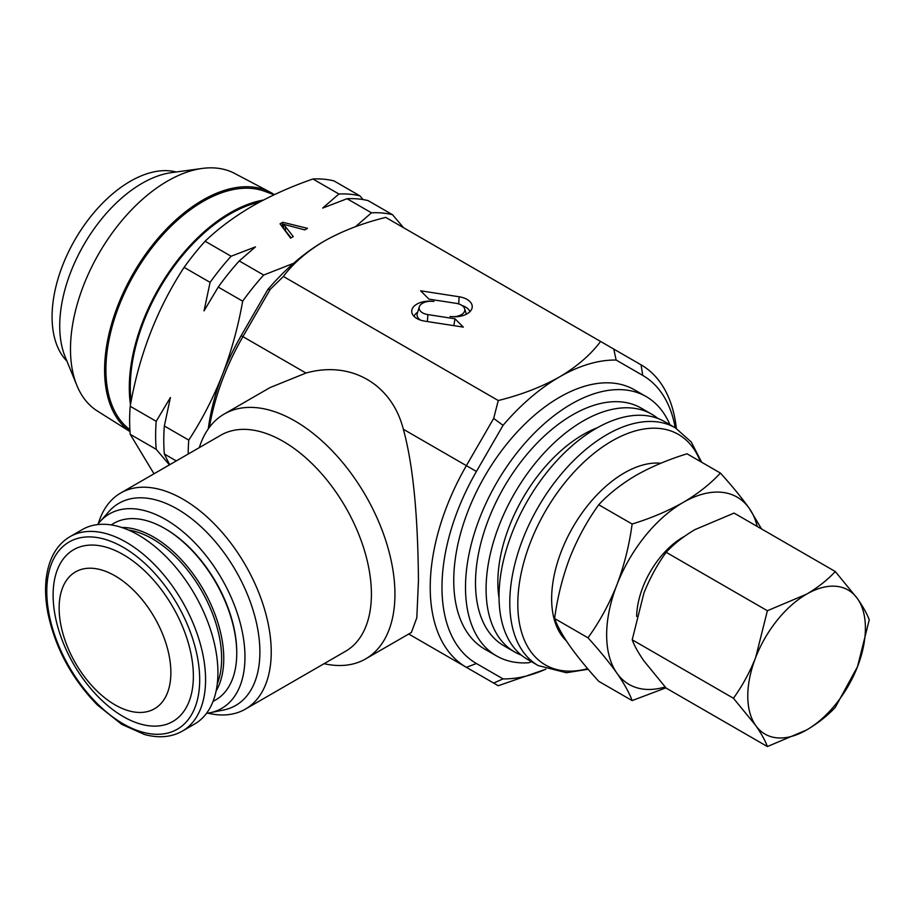 <?xml version="1.0" encoding="UTF-8"?>
<svg xmlns="http://www.w3.org/2000/svg" width="915" height="915" viewBox="0 0 915 915"><rect width="100%" height="100%" fill="white"/><g stroke="black" fill="none" stroke-linecap="round" stroke-linejoin="round"><path stroke-width="1.37" d="M669.894 424.686A149.705 86.433 120 0 0 664.404 414.243A149.705 86.433 120 0 0 646.207 396.618A149.705 86.433 120 0 0 508.031 464.877A149.705 86.433 120 0 0 478.328 638.281A149.705 86.433 120 0 0 496.513 655.906A149.705 86.433 120 0 0 528.161 662.792A8.315 4.804 120 0 0 531.249 661.556M646.207 396.618L634.45 389.824A149.705 86.433 120 0 0 496.273 458.083A149.705 86.433 120 0 0 466.559 631.487A149.705 86.433 120 0 0 484.744 649.124L496.513 655.906M636.646 616.47A65.708 37.938 -60 0 1 653.138 567.083A65.708 37.938 -60 0 1 684.34 536.43M274.111 194.781L264.607 191.281A137.41 79.331 120 0 0 203.073 201.449A137.41 79.331 120 0 0 195.169 206.378A137.41 79.331 120 0 0 113.654 321.394A137.41 79.331 120 0 0 127.883 428.106L129.884 429.764M129.987 431.491A138.783 80.131 -60 0 1 113.014 319.289A138.783 80.131 -60 0 1 202.718 200.111A138.783 80.131 -60 0 1 270.565 192.379A138.783 80.131 -60 0 1 274.386 194.643M129.987 431.56L97.413 411.052A137.227 79.228 -60 0 1 76.871 385.421A137.227 79.228 -60 0 1 167.525 181.067A137.227 79.228 -60 0 1 202.146 168.452A137.227 79.228 -60 0 1 234.606 173.415L270.565 192.379M76.871 385.421L65.148 356.736A116.434 67.23 -60 0 1 142.054 183.343A116.434 67.23 -60 0 1 171.437 172.638L202.146 168.452M66.967 361.185A110.612 63.867 -60 0 1 60.63 270.783A110.612 63.867 -60 0 1 130.296 181.296A110.612 63.867 -60 0 1 176.195 171.986M130.479 404.785A142.809 82.453 -60 0 1 222.048 217.862A142.809 82.453 -60 0 1 263.451 200.053M215.677 649.639A112.282 64.828 60 0 1 194.666 723.994L182.314 731.131A112.282 64.828 60 0 0 203.324 656.764A112.282 64.828 60 0 0 147.612 558.001A112.282 64.828 60 0 0 70.043 536.659L82.396 529.533A112.282 64.828 60 0 1 159.965 550.876A112.282 64.828 60 0 1 215.677 649.639M169.286 656.444A79.01 45.613 60 0 1 128.214 710.646A79.01 45.613 60 0 1 60.722 624.247A79.01 45.613 60 0 1 101.805 570.034A79.01 45.613 60 0 1 169.286 656.444M191.384 655.792A99.175 57.256 60 0 1 139.812 723.845A99.175 57.256 60 0 1 55.094 615.383A99.175 57.256 60 0 1 106.666 547.342A99.175 57.256 60 0 1 191.384 655.792M236.745 653.31L236.745 652.223A100.639 58.102 -120 0 0 203.485 563.491A100.639 58.102 -120 0 0 165.581 528.973L164.643 528.435A101.965 58.869 60 0 1 203.05 563.4A101.965 58.869 60 0 1 236.745 653.31A101.965 58.869 60 0 1 213.081 701.313M521.287 655.106A137.227 79.228 -60 0 1 514.505 651.892A137.227 79.228 -60 0 1 493.471 541.932A137.227 79.228 -60 0 1 583.118 421.003A137.227 79.228 -60 0 1 651.732 414.209A137.227 79.228 -60 0 1 657.896 418.475M514.505 651.892L503.925 645.784A137.227 79.228 -60 0 1 482.891 535.824A137.227 79.228 -60 0 1 572.538 414.895A137.227 79.228 -60 0 1 641.152 408.101L651.732 414.209M499.03 597.952A120.597 69.62 -60 0 1 583.118 434.591A120.597 69.62 -60 0 1 597.278 427.785M527.452 659.36A137.227 79.228 -60 0 1 506.418 549.4A137.227 79.228 -60 0 1 596.065 428.472A137.227 79.228 -60 0 1 664.679 421.678L675.43 427.888A137.227 79.228 -60 0 0 606.817 434.682A137.227 79.228 -60 0 0 517.169 555.611A137.227 79.228 -60 0 0 538.203 665.571L527.452 659.36M566.419 640.935A102.732 59.315 -60 0 1 559.225 557.075A102.732 59.315 -60 0 1 624.293 472.941A102.732 59.315 -60 0 1 660.882 463.23M493.665 418.429L503.056 425.338L476.429 471.454A166.336 96.029 120 0 0 441.979 587.373A166.336 96.029 120 0 0 476.429 663.524L503.056 678.896L493.665 683.07L466.387 667.332A174.651 100.833 -60 0 1 430.222 587.373A174.651 100.833 -60 0 1 466.387 465.655L493.665 418.429L498.275 400.53C521.298 394.811 541.737 386.919 559.603 376.866A174.651 100.833 -60 0 1 616.138 360.053L613.782 349.084L641.049 364.822A174.651 100.833 -60 0 1 676.357 428.437M417.663 312.175A15.578 8.99 -0 0 0 414.095 316.396M416.908 304.112A17.648 10.191 -0 0 0 412.013 313.113A17.648 10.191 -0 0 0 424.823 321.154L463.333 327.113L455.018 318.797L427.865 314.588A11.769 6.794 180 0 1 419.322 306.834A11.769 6.794 180 0 1 422.593 303.231A11.769 6.794 180 0 1 433.95 301.47A17.648 10.191 -0 0 0 416.908 304.112M420.591 320.147A13.839 7.995 180 0 1 417.286 313.41L419.322 306.834M199.321 447.618A141.39 81.629 60 0 1 224.267 414.003A141.39 81.629 60 0 1 333.22 451.884A141.39 81.629 60 0 1 394.937 594.167A141.39 81.629 60 0 1 365.657 658.892A141.39 81.629 60 0 1 324.07 663.695M365.657 658.892L411.407 632.471L416.817 617.728L418.464 580.59C417.995 535.744 415.707 474.05 403.332 429.249C391.872 384.06 350.845 360.373 305.987 373.046L270.028 387.583L224.267 414.003M97.573 524.581A112.282 64.828 60 0 1 99.827 521.813A112.282 64.828 60 0 1 188.845 536.922A112.282 64.828 60 0 1 244.968 656.981A112.282 64.828 60 0 1 210.061 712.762A112.282 64.828 60 0 1 206.538 713.323M99.827 521.813L108.977 511.474A116.731 67.401 60 0 1 201.529 527.189A116.731 67.401 60 0 1 259.883 652.006A116.731 67.401 60 0 1 223.592 710.006L210.061 712.762M98.362 523.563A124.749 72.022 60 0 1 120.643 493.048A124.749 72.022 60 0 1 216.775 526.468A124.749 72.022 60 0 1 271.229 652.006A124.749 72.022 60 0 1 245.392 709.125A124.749 72.022 60 0 1 207.819 713.151M120.643 493.048L220.824 435.197A124.749 72.022 60 0 1 316.956 468.629A124.749 72.022 60 0 1 371.41 594.167A124.749 72.022 60 0 1 345.573 651.274L245.392 709.125M131.12 401.365A141.39 81.629 -60 0 1 230.271 213.893A141.39 81.629 -60 0 1 259.734 202.009M153.994 473.787L130.204 434.305A182.966 105.637 -60 0 1 130.204 406.283C139.16 354.951 157.128 308.652 184.098 267.374A182.966 105.637 -60 0 1 205.109 241.228C218.319 228.544 234.023 216.855 252.22 206.195C270.474 195.787 290.695 186.717 312.907 178.997A182.966 105.637 -60 0 1 333.918 180.873L359.915 195.879L363.118 199.584M503.056 425.338A174.651 100.833 -60 0 1 559.603 376.866C577.033 366.526 590.69 354.723 600.583 341.455L613.782 349.084M545.775 669.162A174.651 100.833 -60 0 1 503.056 678.896M675.213 427.762A166.336 96.029 120 0 0 642.765 375.425L616.138 360.053M205.109 241.228L231.106 256.246L255.479 246.878L239.25 260.947L263.68 275.049A182.966 105.637 120 0 0 242.669 301.184C238.22 326.472 231.506 350.937 222.505 374.567C213.229 398.082 201.975 419.928 188.764 440.104A182.966 105.637 120 0 0 188.193 454.034M293.635 263.28L263.68 275.049M371.479 212.806L347.048 198.715A182.966 105.637 120 0 1 368.059 200.591L392.489 214.682A182.966 105.637 120 0 0 371.479 212.806L355.455 226.714M347.048 198.715L322.675 208.082L338.905 194.003L312.907 178.997M290.57 238.117L280.047 223.82L282.746 222.265L307.497 228.338L304.798 229.894L283.547 224.278L293.269 236.55L290.57 238.117M176.286 460.908L164.345 454.012L169.675 464.728M169.412 464.877L156.202 449.311L130.204 434.305M130.204 406.283L156.202 421.3L170.419 397.487L164.345 426.001L188.764 440.104M242.669 301.184L218.239 287.081L204.022 310.894L210.095 282.38L184.098 267.374M403.629 227.755L392.489 214.682M239.25 260.947A182.966 105.637 120 0 0 218.239 287.081M210.095 282.38A182.966 105.637 -60 0 1 231.106 256.246M164.345 426.001A182.966 105.637 120 0 0 164.345 454.012M156.202 449.311A182.966 105.637 -60 0 1 156.202 421.3M338.905 194.003A182.966 105.637 -60 0 1 359.915 195.879M208.277 428.895A166.336 96.029 -60 0 1 222.505 374.567A166.336 96.029 -60 0 1 241.194 335.645L267.82 289.529A174.651 100.833 -60 0 1 324.368 241.057C306.96 251.373 293.292 263.177 283.387 276.467L498.275 400.53M282.152 226.68L282.746 222.265M282.746 226.337L283.547 226.531M291.084 237.82L283.547 228.35L283.547 224.278M283.387 276.467L270.188 289.403L242.921 336.64A174.651 100.833 120 0 0 209.421 427.305M545.889 669.197L498.275 685.735L493.665 683.07M466.387 667.332L408.719 634.026L466.387 667.332L476.429 663.524M459.147 296.769L420.625 290.81L428.952 299.136L456.105 303.334A11.769 6.794 180 0 1 464.637 308.698A11.769 6.794 180 0 1 450.008 316.453A17.648 10.191 -0 0 0 471.957 308.412A17.648 10.191 -0 0 0 459.147 296.769L458.667 303.917M324.368 241.057C342.267 230.992 362.717 223.111 385.695 217.393L600.583 341.455M469.875 311.695A15.578 8.99 -0 0 0 462.052 305.507M453.817 325.637L455.018 318.797M267.82 289.529L270.188 289.403M111.241 524.924A101.965 58.869 60 0 1 164.643 528.435M683.093 502.495C667.756 511.119 650.771 518.302 632.128 524.032C629.303 545.134 624.213 565.413 616.893 584.857A108.119 62.426 -60 0 1 683.093 502.495A108.119 62.426 -60 0 1 749.305 508.408C741.596 497.6 731.966 485.819 720.414 473.066C710.314 483.955 697.882 493.768 683.093 502.495M665.125 686.959A108.119 62.426 -60 0 1 616.893 673.143A108.119 62.426 -60 0 1 616.893 584.857C609.184 604.152 599.554 621.788 587.99 637.801C599.565 650.576 609.207 662.357 616.893 673.143C624.236 683.734 629.314 692.884 632.128 700.593L665.914 687.84M761.566 528.962L749.305 508.408A108.119 62.426 -60 0 1 757.254 526.468M587.99 637.801L554.604 618.517C557.418 626.226 562.496 635.376 569.839 645.979C577.525 656.764 587.156 668.545 598.742 681.32L632.128 700.593M554.604 618.517C557.429 597.426 562.519 577.148 569.839 557.692C577.548 538.409 587.178 520.761 598.742 504.76L632.128 524.032M598.742 504.76C608.681 493.997 621.113 484.184 636.051 475.331C651.171 466.799 668.156 459.616 687.016 453.794L720.414 473.066M806.595 729.976A83.174 48.015 -60 0 1 755.664 725.435A83.174 48.015 -60 0 1 755.664 657.53A83.174 48.015 -60 0 1 806.595 594.167A83.174 48.015 -60 0 1 857.527 598.719A83.174 48.015 -60 0 1 857.527 666.623A83.174 48.015 -60 0 1 806.595 729.976C817.964 723.262 827.537 715.713 835.292 707.341L857.527 666.623L869.25 619.832C867.065 613.885 863.154 606.851 857.527 598.719L835.292 571.532C827.537 579.904 817.964 587.453 806.595 594.167L767.388 610.74L755.664 657.53C749.74 672.365 742.328 685.941 733.441 698.248L755.664 725.435C761.314 733.59 765.226 740.624 767.388 746.549L806.595 729.976M767.388 746.549L666.154 688.103L643.931 660.916C638.281 652.772 634.37 645.727 632.208 639.802L643.931 593.012C649.856 578.177 657.267 564.601 666.154 552.294C673.806 544.013 683.368 536.476 694.862 529.659L734.07 513.086L835.292 571.532M666.154 552.294L767.388 610.74M632.208 639.802L733.441 698.248M197.526 657.611A108.119 62.426 60 0 1 141.31 731.806A108.119 62.426 60 0 1 48.953 613.565A108.119 62.426 60 0 1 105.168 539.381A108.119 62.426 60 0 1 197.526 657.611M121.798 527.486A99.209 57.279 60 0 1 190.983 571.074A99.209 57.279 60 0 1 216.134 690.894M128.535 530.048A97.573 56.33 60 0 1 189.394 572.413A97.573 56.33 60 0 1 217.29 683.78M587.647 668.659A133.064 76.826 -60 0 1 518.611 589.409A133.064 76.826 -60 0 1 611.906 441.019A133.064 76.826 -60 0 1 700.33 461.48M427.397 321.554L427.865 314.588M285.434 230.557L285.434 226.474M403.332 429.249L476.429 471.454M241.194 335.645L305.987 373.046M642.765 375.425L641.049 364.822M70.043 536.659C61.637 541.577 55.312 549.091 51.068 559.202C45.064 574.025 43.977 591.845 47.809 612.638C55.106 647.729 71.645 678.53 97.448 705.042L121.649 724.314L144.57 734.516C158.878 738.359 171.471 737.238 182.314 731.131M538.203 665.571L566.328 672.731L588.162 669.254M464.637 308.698L466.353 314.211M701.622 462.224L691.271 441.991L675.43 427.888"/></g></svg>
